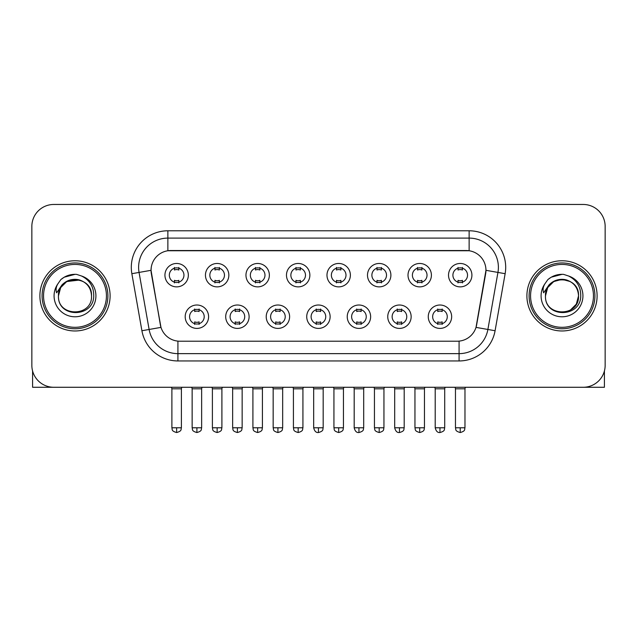 <?xml version="1.0" encoding="UTF-8"?>
<svg xmlns="http://www.w3.org/2000/svg" width="637" height="637" viewBox="0 0 637 637"><rect width="100%" height="100%" fill="white"/><g stroke="black" fill="none" stroke-linecap="round" stroke-linejoin="round"><path stroke-width="0.96" d="M249.107 316.708A11.697 11.697 0 0 1 237.402 328.405A11.697 11.697 0 0 1 225.705 316.708A11.697 11.697 0 0 1 237.402 305.012A11.697 11.697 0 0 1 249.107 316.708M230.092 316.708A7.31 7.31 0 0 0 237.402 324.018A7.31 7.31 0 0 0 244.719 316.708A7.31 7.31 0 0 0 237.402 309.399A7.31 7.31 0 0 0 230.092 316.708M289.612 316.708A11.697 11.697 0 0 1 277.915 328.405A11.697 11.697 0 0 1 266.218 316.708A11.697 11.697 0 0 1 277.915 305.012A11.697 11.697 0 0 1 289.612 316.708M270.606 316.708A7.31 7.31 0 0 0 277.915 324.018A7.31 7.31 0 0 0 285.225 316.708A7.31 7.31 0 0 0 277.915 309.399A7.31 7.31 0 0 0 270.606 316.708M330.125 316.708A11.697 11.697 0 0 1 318.428 328.405A11.697 11.697 0 0 1 306.723 316.708A11.697 11.697 0 0 1 318.428 305.012A11.697 11.697 0 0 1 330.125 316.708M311.111 316.708A7.31 7.31 0 0 0 318.428 324.018A7.31 7.31 0 0 0 325.738 316.708A7.31 7.31 0 0 0 318.428 309.399A7.31 7.31 0 0 0 311.111 316.708M370.638 316.708A11.697 11.697 0 0 1 358.942 328.405A11.697 11.697 0 0 1 347.237 316.708A11.697 11.697 0 0 1 358.942 305.012A11.697 11.697 0 0 1 370.638 316.708M351.624 316.708A7.31 7.31 0 0 0 358.942 324.018A7.31 7.31 0 0 0 366.251 316.708A7.31 7.31 0 0 0 358.942 309.399A7.31 7.31 0 0 0 351.624 316.708M411.152 316.708A11.697 11.697 0 0 1 399.447 328.405A11.697 11.697 0 0 1 387.75 316.708A11.697 11.697 0 0 1 399.447 305.012A11.697 11.697 0 0 1 411.152 316.708M392.137 316.708A7.31 7.31 0 0 0 399.447 324.018A7.31 7.31 0 0 0 406.764 316.708A7.31 7.31 0 0 0 399.447 309.399A7.31 7.31 0 0 0 392.137 316.708M451.657 316.708A11.697 11.697 0 0 1 439.96 328.405A11.697 11.697 0 0 1 428.263 316.708A11.697 11.697 0 0 1 439.96 305.012A11.697 11.697 0 0 1 451.657 316.708M432.65 316.708A7.31 7.31 0 0 0 439.96 324.018A7.31 7.31 0 0 0 447.27 316.708A7.31 7.31 0 0 0 439.96 309.399A7.31 7.31 0 0 0 432.65 316.708M208.594 316.708A11.697 11.697 0 0 1 196.897 328.405A11.697 11.697 0 0 1 185.192 316.708A11.697 11.697 0 0 1 196.897 305.012A11.697 11.697 0 0 1 208.594 316.708M189.579 316.708A7.31 7.31 0 0 0 196.897 324.018A7.31 7.31 0 0 0 204.206 316.708A7.31 7.31 0 0 0 196.897 309.399A7.31 7.31 0 0 0 189.579 316.708M228.85 275.176A11.697 11.697 0 0 1 217.145 286.873A11.697 11.697 0 0 1 205.448 275.176A11.697 11.697 0 0 1 217.145 263.471A11.697 11.697 0 0 1 228.85 275.176M209.836 275.176A7.31 7.31 0 0 0 217.145 282.486A7.31 7.31 0 0 0 224.463 275.176A7.31 7.31 0 0 0 217.145 267.858A7.31 7.31 0 0 0 209.836 275.176M269.363 275.176A11.697 11.697 0 0 1 257.659 286.873A11.697 11.697 0 0 1 245.962 275.176A11.697 11.697 0 0 1 257.659 263.471A11.697 11.697 0 0 1 269.363 275.176M250.349 275.176A7.31 7.31 0 0 0 257.659 282.486A7.31 7.31 0 0 0 264.976 275.176A7.31 7.31 0 0 0 257.659 267.858A7.31 7.31 0 0 0 250.349 275.176M309.869 275.176A11.697 11.697 0 0 1 298.172 286.873A11.697 11.697 0 0 1 286.475 275.176A11.697 11.697 0 0 1 298.172 263.471A11.697 11.697 0 0 1 309.869 275.176M290.862 275.176A7.31 7.31 0 0 0 298.172 282.486A7.31 7.31 0 0 0 305.481 275.176A7.31 7.31 0 0 0 298.172 267.858A7.31 7.31 0 0 0 290.862 275.176M350.382 275.176A11.697 11.697 0 0 1 338.685 286.873A11.697 11.697 0 0 1 326.98 275.176A11.697 11.697 0 0 1 338.685 263.471A11.697 11.697 0 0 1 350.382 275.176M331.367 275.176A7.31 7.31 0 0 0 338.685 282.486A7.31 7.31 0 0 0 345.995 275.176A7.31 7.31 0 0 0 338.685 267.858A7.31 7.31 0 0 0 331.367 275.176M390.895 275.176A11.697 11.697 0 0 1 379.19 286.873A11.697 11.697 0 0 1 367.493 275.176A11.697 11.697 0 0 1 379.19 263.471A11.697 11.697 0 0 1 390.895 275.176M371.881 275.176A7.31 7.31 0 0 0 379.19 282.486A7.31 7.31 0 0 0 386.508 275.176A7.31 7.31 0 0 0 379.19 267.858A7.31 7.31 0 0 0 371.881 275.176M431.408 275.176A11.697 11.697 0 0 1 419.703 286.873A11.697 11.697 0 0 1 408.006 275.176A11.697 11.697 0 0 1 419.703 263.471A11.697 11.697 0 0 1 431.408 275.176M412.394 275.176A7.31 7.31 0 0 0 419.703 282.486A7.31 7.31 0 0 0 427.021 275.176A7.31 7.31 0 0 0 419.703 267.858A7.31 7.31 0 0 0 412.394 275.176M471.913 275.176A11.697 11.697 0 0 1 460.217 286.873A11.697 11.697 0 0 1 448.52 275.176A11.697 11.697 0 0 1 460.217 263.471A11.697 11.697 0 0 1 471.913 275.176M452.907 275.176A7.31 7.31 0 0 0 460.217 282.486A7.31 7.31 0 0 0 467.526 275.176A7.31 7.31 0 0 0 460.217 267.858A7.31 7.31 0 0 0 452.907 275.176M188.337 275.176A11.697 11.697 0 0 1 176.64 286.873A11.697 11.697 0 0 1 164.935 275.176A11.697 11.697 0 0 1 176.64 263.471A11.697 11.697 0 0 1 188.337 275.176M169.323 275.176A7.31 7.31 0 0 0 176.64 282.486A7.31 7.31 0 0 0 183.95 275.176A7.31 7.31 0 0 0 176.64 267.858A7.31 7.31 0 0 0 169.323 275.176M141.916 330.738L131.859 273.695A36.564 36.564 0 0 1 167.865 230.785L469.135 230.785A36.564 36.564 0 0 1 505.141 273.695L495.084 330.738A36.564 36.564 0 0 1 459.078 360.948L177.922 360.948A36.564 36.564 0 0 1 141.916 330.738L160.978 327.378L151.343 273.703A19.747 19.747 0 0 1 170.788 250.532L466.212 250.532A19.747 19.747 0 0 1 485.657 273.703L476.627 324.894A19.747 19.747 0 0 1 457.183 341.209L179.817 341.209A19.747 19.747 0 0 1 160.373 324.894L151.041 270.311L139.057 272.429A29.246 29.246 0 0 1 167.865 238.103L469.135 238.103A29.246 29.246 0 0 1 497.943 272.429L487.886 329.464A29.246 29.246 0 0 1 459.078 353.639L177.922 353.639A29.246 29.246 0 0 1 149.114 329.464L139.057 272.429A29.246 29.246 0 0 1 138.611 267.349M39.892 295.871A35.099 35.099 0 0 0 74.991 330.969A35.099 35.099 0 0 0 110.097 295.871A35.099 35.099 0 0 0 74.991 260.764A35.099 35.099 0 0 0 39.892 295.871A35.099 35.099 0 0 0 74.991 330.969A35.099 35.099 0 0 0 110.097 295.871A35.099 35.099 0 0 0 74.991 260.764A35.099 35.099 0 0 0 39.892 295.871M526.903 295.871A35.099 35.099 0 0 0 562.009 330.969A35.099 35.099 0 0 0 597.108 295.871A35.099 35.099 0 0 0 562.009 260.764A35.099 35.099 0 0 0 526.903 295.871A35.099 35.099 0 0 0 562.009 330.969A35.099 35.099 0 0 0 597.108 295.871A35.099 35.099 0 0 0 562.009 260.764A35.099 35.099 0 0 0 526.903 295.871M167.865 230.785L167.865 250.747L469.135 250.747L469.135 230.785M151.041 270.271L151.264 267.349M457.183 341.209L179.817 341.209M505.141 273.695L485.959 270.311L476.022 327.378L495.084 330.738M476.627 324.894L476.508 325.515M160.492 325.515L160.373 324.894M605.15 226.398A21.937 21.937 0 0 0 583.213 204.461L53.787 204.461A21.937 21.937 0 0 0 31.85 226.398L31.85 365.335A21.937 21.937 0 0 0 53.787 387.272L583.213 387.272A21.937 21.937 0 0 0 605.15 365.335L605.15 226.398L605.15 365.335M31.85 226.398L31.85 365.335M583.213 204.461L53.787 204.461M53.787 387.272L583.213 387.272M174.442 282.916L174.442 280.336A5.614 5.614 0 0 0 178.83 280.336L178.83 282.916M176.64 427.785L171.886 427.785C172.555 429.258 170.867 430.931 176.64 432.539L176.64 427.785L181.394 427.785L181.394 388.809L171.886 388.809L171.504 387.272M181.394 388.809L181.776 387.272M178.83 267.436L178.83 270.008A5.614 5.614 0 0 0 174.442 270.008L174.442 267.436M194.699 324.448L194.699 321.868A5.614 5.614 0 0 0 199.086 321.868L199.086 324.448M196.897 427.785L192.143 427.785C192.812 429.258 191.124 430.931 196.897 432.539L196.897 427.785L201.642 427.785L201.642 388.809L192.143 388.809L191.753 387.272M201.642 388.809L202.033 387.272M199.086 308.969L199.086 311.549A5.614 5.614 0 0 0 194.699 311.549L194.699 308.969M214.956 282.916L214.956 280.336A5.614 5.614 0 0 0 219.343 280.336L219.343 282.916M217.145 427.785L212.392 427.785C213.069 429.258 211.38 430.931 217.145 432.539L217.145 427.785L221.899 427.785L221.899 388.809L212.392 388.809L212.01 387.272M221.899 388.809L222.289 387.272M219.343 267.436L219.343 270.008A5.614 5.614 0 0 0 214.956 270.008L214.956 267.436M255.469 282.916L255.469 280.336A5.614 5.614 0 0 0 259.856 280.336L259.856 282.916M257.659 427.785L252.905 427.785C253.582 429.258 251.894 430.931 257.659 432.539L257.659 427.785L262.412 427.785L262.412 388.809L252.905 388.809L252.523 387.272M262.412 388.809L262.794 387.272M259.856 267.436L259.856 270.008A5.614 5.614 0 0 0 255.469 270.008L255.469 267.436M295.974 282.916L295.974 280.336A5.614 5.614 0 0 0 300.361 280.336L300.361 282.916M298.172 427.785L293.418 427.785C294.087 429.258 292.399 430.931 298.172 432.539L298.172 427.785L302.925 427.785L302.925 388.809L293.418 388.809L293.036 387.272M302.925 388.809L303.308 387.272M300.361 267.436L300.361 270.008A5.614 5.614 0 0 0 295.974 270.008L295.974 267.436M336.487 282.916L336.487 280.336A5.614 5.614 0 0 0 340.875 280.336L340.875 282.916M338.685 427.785L333.931 427.785C334.6 429.258 332.912 430.931 338.685 432.539L338.685 427.785L343.439 427.785L343.439 388.809L333.931 388.809L333.549 387.272M343.439 388.809L343.821 387.272M340.875 267.436L340.875 270.008A5.614 5.614 0 0 0 336.487 270.008L336.487 267.436M235.212 324.448L235.212 321.868A5.614 5.614 0 0 0 239.6 321.868L239.6 324.448M237.402 427.785L232.648 427.785C233.325 429.258 231.637 430.931 237.402 432.539L237.402 427.785L242.156 427.785L242.156 388.809L232.648 388.809L232.266 387.272M242.156 388.809L242.538 387.272M239.6 308.969L239.6 311.549A5.614 5.614 0 0 0 235.212 311.549L235.212 308.969M275.725 324.448L275.725 321.868A5.614 5.614 0 0 0 280.113 321.868L280.113 324.448M277.915 427.785L273.162 427.785C273.83 429.258 272.15 430.931 277.915 432.539L277.915 427.785L282.669 427.785L282.669 388.809L273.162 388.809L272.779 387.272M282.669 388.809L283.051 387.272M280.113 308.969L280.113 311.549A5.614 5.614 0 0 0 275.725 311.549L275.725 308.969M316.231 324.448L316.231 321.868A5.614 5.614 0 0 0 320.618 321.868L320.618 324.448M318.428 427.785L313.675 427.785C314.503 431.177 316.087 432.762 318.428 432.539L318.428 427.785L323.182 427.785L323.182 388.809L313.675 388.809L313.293 387.272M323.182 388.809L323.564 387.272M320.618 308.969L320.618 311.549A5.614 5.614 0 0 0 316.231 311.549L316.231 308.969M32.583 370.957L32.583 387.272L117.407 387.272M604.417 370.957L604.417 387.272L519.593 387.272M107.9 295.871A32.909 32.909 0 0 0 74.991 262.962A32.909 32.909 0 0 0 42.09 295.871A32.909 32.909 0 0 0 74.991 328.772A32.909 32.909 0 0 0 107.9 295.871M106.435 295.871A31.444 31.444 0 0 0 74.991 264.427A31.444 31.444 0 0 0 43.547 295.871A31.444 31.444 0 0 0 74.991 327.314A31.444 31.444 0 0 0 106.435 295.871M59.225 290.902L58.445 295.871C57.537 318.325 93.854 317.911 93.735 295.871C93.798 286.746 89.729 280.121 81.528 275.996L76.583 274.372C70.619 274.021 65.364 275.773 60.818 279.627L57.84 283.903C56.024 286.969 55.626 289.939 56.645 292.821L61.972 284.93C66.933 279.969 72.833 278.329 79.681 280.017A16.53 16.53 0 0 0 59.225 290.902M79.681 280.017C87.062 282.645 91.011 287.924 91.521 295.871C92.54 317.194 57.449 317.194 58.461 295.871C57.449 274.539 92.54 274.539 91.521 295.871C92.54 317.194 57.449 317.194 58.461 295.871C57.449 274.539 92.54 274.539 91.521 295.871C92.54 317.194 57.449 317.194 58.461 295.871C57.449 274.539 92.54 274.539 91.521 295.871C92.54 317.194 57.449 317.194 58.461 295.871C57.449 274.539 92.54 274.539 91.521 295.871C92.54 274.539 57.449 274.539 58.461 295.871C57.449 274.539 92.54 274.539 91.521 295.871C92.54 274.539 57.449 274.539 58.461 295.871L60.674 287.606L66.726 281.554L79.689 280.017L66.726 281.554L60.674 287.606L58.461 295.871C57.449 274.539 92.54 274.539 91.521 295.871C92.54 274.539 57.449 274.539 58.461 295.871M76.687 312.313L76.161 312.353M60.865 279.587L64.218 277.199L75.166 274.308L64.218 277.199L60.865 279.587L64.218 277.199L75.166 274.308L64.218 277.199L60.865 279.587L64.218 277.199L75.166 274.308L64.218 277.199L60.865 279.587L64.218 277.199L75.166 274.308L64.218 277.199L60.865 279.587L64.218 277.199L75.166 274.308L64.218 277.199L60.865 279.587L64.218 277.199L75.166 274.308L64.218 277.199L60.865 279.587L64.218 277.199L75.166 274.308M594.91 295.871A32.909 32.909 0 0 0 562.009 262.962A32.909 32.909 0 0 0 529.1 295.871A32.909 32.909 0 0 0 562.009 328.772A32.909 32.909 0 0 0 594.91 295.871M593.453 295.871A31.444 31.444 0 0 0 562.009 264.427A31.444 31.444 0 0 0 530.565 295.871A31.444 31.444 0 0 0 562.009 327.314A31.444 31.444 0 0 0 593.453 295.871M546.243 290.902L545.455 295.871C544.547 318.325 580.864 317.911 580.745 295.871C580.817 286.746 576.748 280.121 568.538 275.996L563.594 274.372C557.638 274.021 552.383 275.773 547.836 279.627L544.85 283.903C543.035 286.969 542.636 289.939 543.656 292.821L548.983 284.93C553.943 279.969 559.843 278.329 566.691 280.017A16.53 16.53 0 0 0 546.243 290.902L545.479 295.871L547.693 287.606L553.744 281.554L562.009 279.34L570.274 281.554L562.009 279.34L553.744 281.554L547.693 287.606L545.479 295.871L547.693 287.606L553.744 281.554L562.009 279.34L570.274 281.554L562.009 279.34L553.744 281.554L547.693 287.606L545.479 295.871C544.46 274.539 579.551 274.539 578.539 295.871L576.326 304.136L570.274 310.187M570.274 281.554L566.691 280.017C574.072 282.645 578.022 287.924 578.539 295.871C579.551 317.194 544.46 317.194 545.479 295.871C544.46 274.539 579.551 274.539 578.539 295.871C579.551 317.194 544.46 317.194 545.479 295.871C544.46 274.539 579.551 274.539 578.539 295.871C579.551 317.194 544.46 317.194 545.479 295.871C544.46 274.539 579.551 274.539 578.539 295.871C579.551 317.194 544.46 317.194 545.479 295.871L547.693 287.606L553.744 281.554L562.009 279.34L570.274 281.554L562.009 279.34L553.744 281.554L547.693 287.606L545.479 295.871L547.693 287.606L553.744 281.554M563.697 312.313L563.18 312.353M547.876 279.587L551.228 277.199L562.176 274.308L551.228 277.199L547.876 279.587L551.228 277.199L562.176 274.308L551.228 277.199L547.876 279.587L551.228 277.199L562.176 274.308L551.228 277.199L547.876 279.587L551.228 277.199L562.176 274.308L551.228 277.199L547.876 279.587L551.228 277.199L562.176 274.308L551.228 277.199L547.876 279.587L551.228 277.199L562.176 274.308L551.228 277.199L547.876 279.587L551.228 277.199L562.176 274.308M377 282.916L377 280.336A5.614 5.614 0 0 0 381.388 280.336L381.388 282.916M379.19 427.785L374.445 427.785C375.113 429.258 373.425 430.931 379.19 432.539L379.19 427.785L383.944 427.785L383.944 388.809L374.445 388.809L374.054 387.272M383.944 388.809L384.334 387.272M381.388 267.436L381.388 270.008A5.614 5.614 0 0 0 377 270.008L377 267.436M417.514 282.916L417.514 280.336A5.614 5.614 0 0 0 421.901 280.336L421.901 282.916M419.703 427.785L414.95 427.785C415.627 429.258 413.939 430.931 419.703 432.539L419.703 427.785L424.457 427.785L424.457 388.809L414.95 388.809L414.568 387.272M424.457 388.809L424.839 387.272M421.901 267.436L421.901 270.008A5.614 5.614 0 0 0 417.514 270.008L417.514 267.436M458.019 282.916L458.019 280.336A5.614 5.614 0 0 0 462.406 280.336L462.406 282.916M460.217 427.785L455.463 427.785C456.132 429.258 454.444 430.931 460.217 432.539L460.217 427.785L464.97 427.785L464.97 388.809L455.463 388.809L455.081 387.272M464.97 388.809L465.352 387.272M462.406 267.436L462.406 270.008A5.614 5.614 0 0 0 458.019 270.008L458.019 267.436M356.744 324.448L356.744 321.868A5.614 5.614 0 0 0 361.131 321.868L361.131 324.448M358.942 427.785L354.188 427.785C355.016 431.177 356.601 432.762 358.942 432.539L358.942 427.785L363.695 427.785L363.695 388.809L354.188 388.809L353.798 387.272M363.695 388.809L364.077 387.272M361.131 308.969L361.131 311.549A5.614 5.614 0 0 0 356.744 311.549L356.744 308.969M397.257 324.448L397.257 321.868A5.614 5.614 0 0 0 401.644 321.868L401.644 324.448M399.447 427.785L394.693 427.785C395.529 431.177 397.114 432.762 399.447 432.539L399.447 427.785L404.2 427.785L404.2 388.809L394.693 388.809L394.311 387.272M404.2 388.809L404.583 387.272M401.644 308.969L401.644 311.549A5.614 5.614 0 0 0 397.257 311.549L397.257 308.969M437.77 324.448L437.77 321.868A5.614 5.614 0 0 0 442.158 321.868L442.158 324.448M439.96 427.785L435.206 427.785C436.034 431.177 437.619 432.762 439.96 432.539L439.96 427.785L444.714 427.785L444.714 388.809L435.206 388.809L434.824 387.272M444.714 388.809L445.096 387.272M442.158 308.969L442.158 311.549A5.614 5.614 0 0 0 437.77 311.549L437.77 308.969M459.078 341.113L459.078 360.948M177.922 360.948L177.922 341.113M131.859 273.695L139.057 272.429M57.84 283.903A20.917 20.917 0 0 0 74.991 316.788A20.917 20.917 0 0 0 81.528 275.996M544.85 283.903A20.917 20.917 0 0 0 562.009 316.788A20.917 20.917 0 0 0 568.538 275.996M171.886 427.785L171.886 388.809M181.394 427.785C180.717 429.258 182.405 430.931 176.64 432.539M192.143 427.785L192.143 388.809M201.642 427.785C200.974 429.258 202.662 430.931 196.897 432.539M212.392 427.785L212.392 388.809M221.899 427.785C221.23 429.258 222.918 430.931 217.145 432.539M252.905 427.785L252.905 388.809M262.412 427.785C261.743 429.258 263.431 430.931 257.659 432.539M293.418 427.785L293.418 388.809M302.925 427.785C302.257 429.258 303.937 430.931 298.172 432.539M333.931 427.785L333.931 388.809M343.439 427.785C342.762 429.258 344.45 430.931 338.685 432.539M232.648 427.785L232.648 388.809M242.156 427.785C241.487 429.258 243.175 430.931 237.402 432.539M273.162 427.785L273.162 388.809M282.669 427.785C282 429.258 283.688 430.931 277.915 432.539M313.675 427.785L313.675 388.809M323.182 427.785C322.505 429.258 324.193 430.931 318.428 432.539M374.445 427.785L374.445 388.809M383.944 427.785C383.275 429.258 384.963 430.931 379.19 432.539M414.95 427.785L414.95 388.809M424.457 427.785C423.788 429.258 425.476 430.931 419.703 432.539M455.463 427.785L455.463 388.809M464.97 427.785C464.301 429.258 465.981 430.931 460.217 432.539M354.188 427.785L354.188 388.809M363.695 427.785C363.018 429.258 364.706 430.931 358.942 432.539M394.693 427.785L394.693 388.809M404.2 427.785C403.532 429.258 405.22 430.931 399.447 432.539M435.206 427.785L435.206 388.809M444.714 427.785C444.045 429.258 445.733 430.931 439.96 432.539"/></g></svg>
